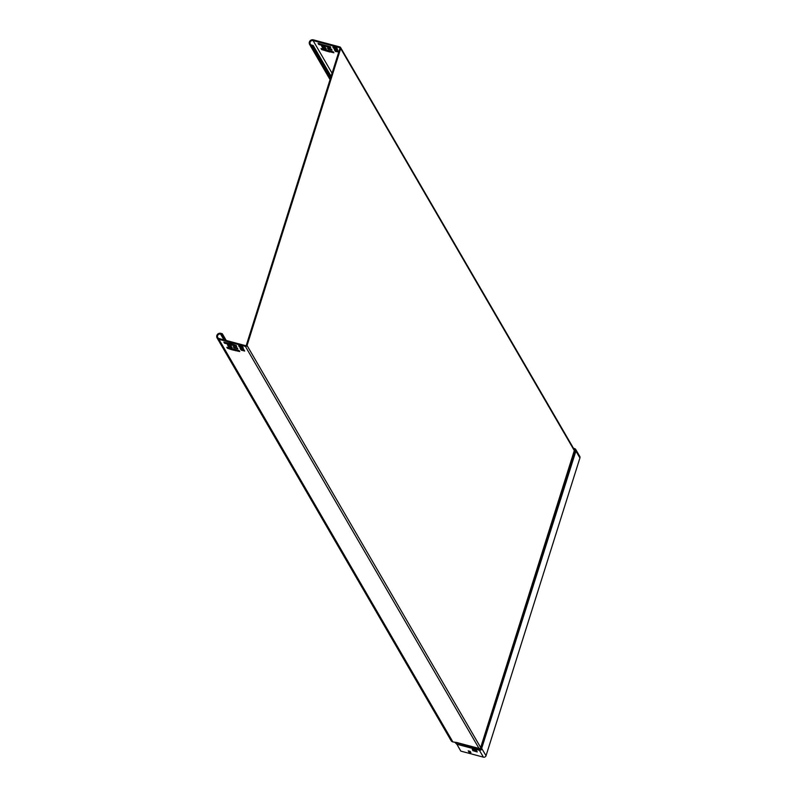 <?xml version="1.0" encoding="UTF-8"?>
<svg xmlns="http://www.w3.org/2000/svg" width="797" height="797" viewBox="0 0 797 797"><rect width="100%" height="100%" fill="white"/><g stroke="black" fill="none" stroke-linecap="round" stroke-linejoin="round"><path stroke-width="1.2" d="M474.085 749.559L472.252 749.449L472.93 750.694L477.244 751.95L476.556 750.704L474.085 749.559M332.857 47.093L336.892 48.179L337.529 49.354L333.475 48.169L332.907 46.923M240.365 345.828L238.642 345.719L239.289 346.894L243.344 348.08L242.696 346.904L240.365 345.828M226.826 347.263L227.374 348.209L232.017 349.793L239.738 351.527L238.891 350.441L226.826 347.263M236.769 346.406L236.221 345.47L231.578 343.886L223.857 342.152L224.704 343.238L236.769 346.406M237.845 348.817L237.008 347.741L233.262 346.785L234.099 347.871L237.845 348.817M227.444 344.842L228.54 346.725L232.066 347.681L230.981 345.788L227.454 344.822M244.679 351.049L243.583 349.166L240.056 348.209L241.152 350.102L244.679 351.049M330.865 77.06L312.962 46.246L311.448 45.837A3.208 3.068 149.8 0 1 309.933 40.986A3.208 3.068 149.8 0 1 313.331 39.85L339.821 46.933A1.335 1.275 149.8 0 1 340.688 48.517L247.05 345.5A1.335 1.275 149.8 0 1 245.396 346.406L218.906 339.323A3.208 3.068 149.8 0 1 217.392 334.471A3.208 3.068 149.8 0 1 220.799 333.335L222.313 333.744L226.218 340.468M454.977 742.495L456.83 742.515L452.865 741.927L218.906 339.323M227.583 347.412L235.792 349.983L235.553 350.74M235.882 349.773L235.643 350.521L235.882 349.773L239.21 350.62M224.615 342.312L236.251 345.519M234.019 346.944L237.327 347.92M228.201 344.991L228.769 345.978L231.548 346.775M239.21 345.609L243.015 347.442M240.814 348.369L241.381 349.355L244.161 350.152M225.431 340.259L222.074 334.491L220.56 334.082A2.401 2.301 149.8 0 0 217.78 337.539A2.401 2.301 149.8 0 0 219.145 338.576L246.134 345.798L246.293 345.3L340.09 47.82L313.101 40.597A2.401 2.301 149.8 0 0 310.312 44.054A2.401 2.301 149.8 0 0 311.687 45.09L313.201 45.499L312.962 46.246M334.999 49.633L335.577 50.619L338.346 51.426M333.395 46.884L337.201 48.717M322.387 46.266L322.964 47.252L325.734 48.049M328.205 48.209L331.512 49.195M318.81 43.586L330.436 46.784M321.769 48.687L329.998 51.267M330.068 51.048L329.739 52.004L321.849 49.613L321.012 48.537L333.086 51.715L333.923 52.781L329.838 51.795L330.068 51.048L333.405 51.895M330.406 46.744L330.745 47.681L318.89 44.512L318.053 43.427L330.406 46.744M331.492 49.145L332.04 50.101L328.284 49.145L327.447 48.049L331.492 49.145M322.725 47.999L321.629 46.106L324.877 46.933L326.262 48.956L322.725 47.999L322.964 47.252M338.735 52.074L335.338 51.377L334.242 49.494L337.779 50.44L338.745 52.094M229.586 346.247L228.968 345.201M222.074 334.491L222.313 333.744M331.104 76.313L313.201 45.499M217.083 337.938L451.042 740.543A3.208 3.068 -30.2 0 0 452.865 741.927M455.366 742.734L456.342 743.82A1.016 0.966 -30.2 0 0 456.781 744.079L460.815 751.113L483.39 757.15A2.132 2.042 149.8 0 0 486.04 755.695L579.917 457.966A2.132 2.042 149.8 0 0 579.748 456.352L575.524 449.129A1.066 0.897 -39.9 0 1 575.554 449.179L575.583 450.146L574.318 450.564L340.688 48.517M472.81 749.319L476.925 751.322M468.955 751.023L470.399 751.73M573.451 448.98L573.93 449.05A1.335 0.897 77.4 0 1 574.637 450.355L480.77 748.054L481.328 749.06L479.973 749.808L479.027 748.453A1.335 1.275 149.8 0 0 480.681 747.546L480.77 748.054A1.335 0.638 151 0 1 479.415 748.801L456.85 742.764L456.342 743.82M573.92 449.05L574.876 448.841A1.066 0.897 -39.9 0 1 575.524 449.129L573.501 448.322M574.378 448.562L575.912 451.072L481.219 749.808A1.066 0.687 67.4 0 0 481.328 749.06L575.643 450.863M575.842 449.697L575.912 451.072L579.917 457.966M481.219 749.808L480.671 750.107A1.066 0.707 -125.2 0 1 479.973 749.808L479.386 750.256L456.811 744.219M480.671 750.107L479.386 750.256L483.39 757.15M573.442 448.223L575.554 449.179M470.22 751.412L468.198 750.864L469.194 752.219L470.927 752.637L470.22 751.412M456.83 742.515L479.027 748.453L245.396 346.406M340.578 47.511L574.219 449.548A1.335 1.275 149.8 0 1 574.219 449.558A1.335 1.275 149.8 0 1 574.318 450.564L480.681 747.546L247.05 345.5M332.07 73.244L313.101 40.597M223.917 339.851L220.56 334.082M241.381 349.355L241.152 350.102M241.68 349.485L241.441 350.232M239.528 346.147L239.289 346.894M229.068 346.117L228.829 346.864M228.769 345.978L228.54 346.725M234.049 346.984L233.81 347.731M234.338 347.123L234.099 347.871M224.644 342.351L224.405 343.108M224.933 342.491L224.704 343.238M227.902 347.592L227.663 348.339M227.613 347.462L227.374 348.209M231.558 348.568L231.319 349.315M231.847 348.707L231.618 349.455M231.967 348.907L231.728 349.654M232.256 349.046L232.017 349.793M236.101 349.783L235.862 350.531M330.416 78.485L311.448 45.837M335.866 50.759L335.627 51.506M335.577 50.619L335.338 51.377M333.714 47.422L333.475 48.169M323.253 47.382L323.014 48.129M328.234 48.258L327.995 49.006M328.523 48.388L328.284 49.145M318.83 43.626L318.601 44.373M319.129 43.765L318.89 44.512M330.287 51.058L330.048 51.805M329.978 51.257L329.739 52.004M326.441 50.311L326.212 51.058M326.152 50.181L325.923 50.928M326.043 49.982L325.804 50.729M325.744 49.842L325.515 50.59M322.088 48.866L321.849 49.613M321.799 48.727L321.56 49.484M479.356 749.917L456.781 744.079M486.04 755.695L481.767 748.592M573.451 448.253L574.438 448.512M469.433 751.471L469.194 752.219M469.144 751.332L468.905 752.079M473.169 749.947L472.93 750.694M309.625 44.453L330.058 79.63"/></g></svg>
